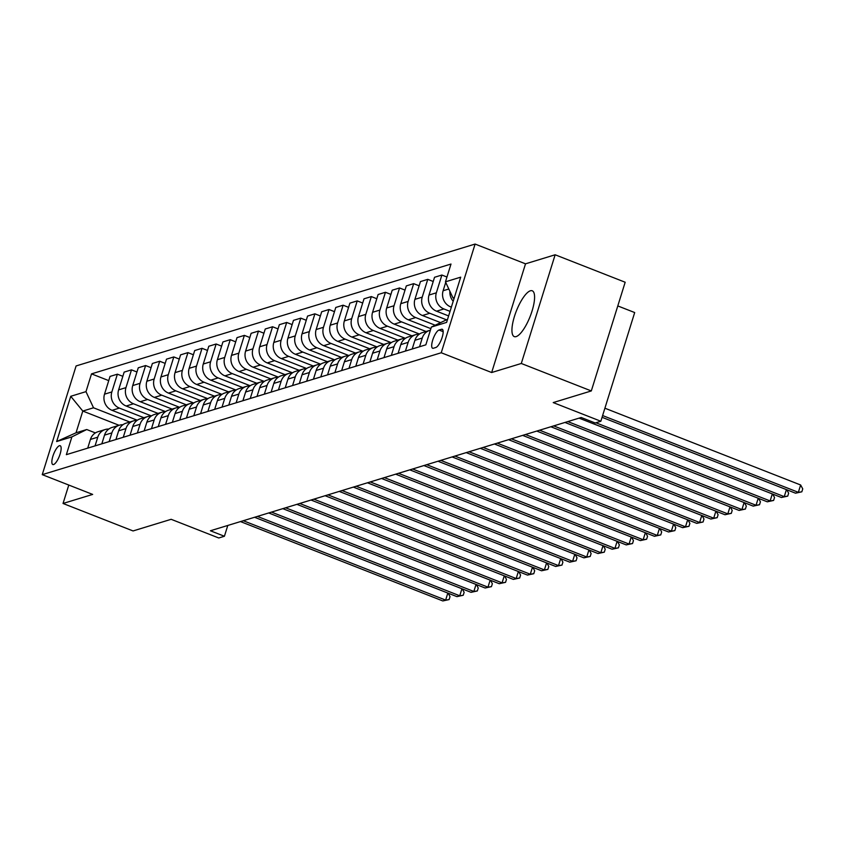 <?xml version="1.0" encoding="UTF-8"?>
<svg xmlns="http://www.w3.org/2000/svg" width="845" height="845" viewBox="0 0 845 845"><rect width="100%" height="100%" fill="white"/><g stroke="black" fill="none" stroke-linecap="round" stroke-linejoin="round"><path stroke-width="1.27" d="M516.126 336.606A24.611 7.415 -68.6 0 0 531.167 313.706A24.611 7.415 -68.6 0 0 532.244 290.786A24.611 7.415 -68.6 0 0 530.396 290.786A24.611 7.415 -68.6 0 0 515.355 313.685A24.611 7.415 -68.6 0 0 514.278 336.606A24.611 7.415 -68.6 0 0 516.126 336.606M53.562 464.539A10.098 3.042 -68.6 0 0 59.741 455.149A10.098 3.042 -68.6 0 0 60.185 445.737A10.098 3.042 -68.6 0 0 59.425 445.737A10.098 3.042 -68.6 0 0 53.246 455.138A10.098 3.042 -68.6 0 0 52.812 464.539A10.098 3.042 -68.6 0 0 53.562 464.539M475.101 244.057L76.103 365.948L42.25 474.647L441.238 352.756L475.101 244.057L525.516 263.83L491.663 372.529L521.291 363.477L555.144 254.778L525.516 263.83M555.144 254.778L625.173 282.241L591.31 390.939L553.221 402.579L600.837 421.254L634.69 312.555L617.79 305.932M68.783 485.051L63.037 503.472L133.066 530.945L171.155 519.305L218.77 537.98L224.421 536.258L227.78 525.453M521.291 363.477L591.31 390.939M600.837 421.254L595.197 422.986L581.191 417.493L210.416 530.766L224.421 536.258M441.502 329.275L439.02 330.036A9.781 2.947 -68.6 0 0 433.041 339.141A9.781 2.947 -68.6 0 0 432.619 348.246A9.781 2.947 -68.6 0 0 433.348 348.256L435.83 347.496A9.781 2.947 -68.6 0 0 441.808 338.391A9.781 2.947 -68.6 0 0 442.241 329.275A9.781 2.947 -68.6 0 0 441.502 329.275L442.78 329.782M454.346 297.556L453.004 297.958L445.463 281.818L450.998 264.041L91.513 373.87L108.741 380.62M445.463 281.818L460.705 277.16L446.604 322.399L431.372 327.057L447.575 319.294M119.082 425.299L82.799 411.061L76.029 432.798L86.75 429.524L71.888 436.886L66.354 454.663L425.838 344.834L431.372 327.057M71.888 436.886L56.647 441.544L70.737 396.294L85.979 391.636L91.513 373.87M491.663 372.529L441.238 352.756M63.037 503.472L92.665 494.42L42.25 474.647M86.75 429.524L95.379 432.915M454.092 298.391L453.004 297.958M451.357 307.157L450.66 306.883A12.622 11.703 -107 0 1 443.118 290.743L445.727 282.378M450.047 311.372L443.889 308.953A12.622 11.703 -107 0 1 436.347 292.814L441.882 275.037L446.952 277.023M448.621 315.935L436.559 311.192A12.622 11.703 -107 0 1 429.007 295.053L434.541 277.276L441.882 275.037M446.213 319.716L429.778 313.263A12.622 11.703 -107 0 1 422.236 297.123L427.771 279.346L433.231 281.491M440.446 322.568L422.447 315.502A12.622 11.703 -107 0 1 414.906 299.362L420.44 281.586L427.771 279.346M435.122 325.198L415.677 317.572A12.622 11.703 -107 0 1 408.124 301.433L413.67 283.656L419.131 285.8M430.876 328.652L408.336 319.822A12.622 11.703 -107 0 1 400.794 303.672L406.329 285.895L413.67 283.656M426.081 331.504L401.565 321.882A12.622 11.703 -107 0 1 394.024 305.742L399.558 287.965L405.019 290.11M419.479 334.029L394.224 324.131A12.622 11.703 -107 0 1 386.683 307.981L392.217 290.205L399.558 287.965M411.969 335.814L387.454 326.191A12.622 11.703 -107 0 1 379.912 310.052L385.447 292.275L390.908 294.419M405.378 338.349L380.123 328.441A12.622 11.703 -107 0 1 372.571 312.291L378.116 294.514L385.447 292.275M397.868 340.123L373.342 330.511A12.622 11.703 -107 0 1 365.8 314.361L371.335 296.584L376.796 298.729M391.267 342.658L366.012 332.75A12.622 11.703 -107 0 1 358.47 316.6L364.005 298.824L371.335 296.584M383.757 344.433L359.241 334.821A12.622 11.703 -107 0 1 351.7 318.671L357.234 300.894L362.695 303.038M377.155 346.968L351.9 337.06A12.622 11.703 -107 0 1 344.359 320.91L349.893 303.133L357.234 300.894M369.645 348.742L345.13 339.13A12.622 11.703 -107 0 1 337.588 322.98L343.123 305.203L348.584 307.348M363.044 351.277L337.789 341.369A12.622 11.703 -107 0 1 330.247 325.219L335.782 307.453L343.123 305.203M355.534 353.052L331.018 343.44A12.622 11.703 -107 0 1 323.477 327.29L329.011 309.513L334.472 311.657M348.943 355.587L323.688 345.679A12.622 11.703 -107 0 1 316.146 329.529L321.681 311.763L329.011 309.513M341.433 357.361L316.917 347.749A12.622 11.703 -107 0 1 309.365 331.599L314.9 313.822L320.361 315.967M334.831 359.896L309.576 349.988A12.622 11.703 -107 0 1 302.035 333.838L307.569 316.072L314.9 313.822M327.321 361.671L302.806 352.059A12.622 11.703 -107 0 1 295.264 335.909L300.799 318.142L306.26 320.276M320.72 364.206L295.465 354.298A12.622 11.703 -107 0 1 287.923 338.158L293.458 320.382L300.799 318.142M313.21 365.98L288.694 356.368A12.622 11.703 -107 0 1 281.153 340.218L286.687 322.452L292.148 324.586M306.619 368.515L281.364 358.607A12.622 11.703 -107 0 1 273.812 342.468L279.346 324.691L286.687 322.452M299.109 370.3L274.583 360.678A12.622 11.703 -107 0 1 267.041 344.528L272.576 326.762L278.037 328.906M292.507 372.825L267.252 362.917A12.622 11.703 -107 0 1 259.711 346.777L265.245 329.001L272.576 326.762M284.997 374.61L260.482 364.987A12.622 11.703 -107 0 1 252.93 348.848L258.475 331.071L263.936 333.215M278.396 377.134L253.141 367.226A12.622 11.703 -107 0 1 245.599 351.087L251.134 333.31L258.475 331.071M270.886 378.919L246.37 369.297A12.622 11.703 -107 0 1 238.829 353.157L244.363 335.38L249.824 337.525M264.284 381.444L239.029 371.536A12.622 11.703 -107 0 1 231.488 355.396L237.022 337.62L244.363 335.38M256.774 383.229L232.259 373.606A12.622 11.703 -107 0 1 224.717 357.467L230.252 339.69L235.713 341.834M250.183 385.753L224.928 375.845A12.622 11.703 -107 0 1 217.376 359.706L222.922 341.929L230.252 339.69M242.673 387.538L218.158 377.916A12.622 11.703 -107 0 1 210.606 361.776L216.14 343.999L221.601 346.144M236.072 390.063L210.817 380.166A12.622 11.703 -107 0 1 203.275 364.015L208.81 346.239L216.14 343.999M228.562 391.848L204.046 382.225A12.622 11.703 -107 0 1 196.505 366.086L202.039 348.309L207.5 350.453M221.96 394.372L196.705 384.475A12.622 11.703 -107 0 1 189.164 368.325L194.699 350.548L202.039 348.309M214.45 396.157L189.935 386.545A12.622 11.703 -107 0 1 182.393 370.395L187.928 352.618L193.389 354.763M207.849 398.692L182.594 388.784A12.622 11.703 -107 0 1 175.052 372.634L180.587 354.858L187.928 352.618M200.339 400.467L175.823 390.855A12.622 11.703 -107 0 1 168.282 374.705L173.816 356.928L179.277 359.072M193.748 403.002L168.493 393.094A12.622 11.703 -107 0 1 160.951 376.944L166.486 359.167L173.816 356.928M186.238 404.776L161.722 395.164A12.622 11.703 -107 0 1 154.17 379.014L159.716 361.237L165.166 363.382M179.636 407.311L154.381 397.403A12.622 11.703 -107 0 1 146.84 381.253L152.375 363.487L159.716 361.237M172.126 409.086L147.611 399.474A12.622 11.703 -107 0 1 140.069 383.324L145.604 365.547L151.065 367.691M165.525 411.621L140.27 401.713A12.622 11.703 -107 0 1 132.728 385.563L138.263 367.797L145.604 365.547M158.015 413.395L133.499 403.783A12.622 11.703 -107 0 1 125.958 387.633L131.493 369.856L136.953 372.001M151.424 415.93L126.169 406.022A12.622 11.703 -107 0 1 118.617 389.872L124.152 372.106L131.493 369.856M143.914 417.705L119.388 408.093A12.622 11.703 -107 0 1 111.846 391.943L117.381 374.177L122.842 376.31M137.312 420.24L112.058 410.332A12.622 11.703 -107 0 1 104.516 394.182L110.051 376.416L117.381 374.177M129.803 422.014L93.52 407.786L82.799 411.061L70.737 396.294M453.195 301.242A12.622 11.703 -107 0 1 449.91 291.335M419.542 346.756L422.257 338.053A12.622 11.703 -107 0 1 429.767 330.374A12.622 11.703 -107 0 1 430.39 330.205M412.212 348.996L414.916 340.292A12.622 11.703 -107 0 1 422.437 332.613L429.767 330.374M405.431 351.066L408.146 342.362A12.622 11.703 -107 0 1 415.666 334.683A12.622 11.703 -107 0 1 419.226 334.219M398.101 353.305L400.805 344.602A12.622 11.703 -107 0 1 408.325 336.923L415.666 334.683M391.33 355.375L394.034 346.672A12.622 11.703 -107 0 1 401.555 338.993A12.622 11.703 -107 0 1 405.114 338.528M383.989 357.615L386.704 348.911A12.622 11.703 -107 0 1 394.214 341.232L401.555 338.993M377.219 359.685L379.933 350.981A12.622 11.703 -107 0 1 387.443 343.302A12.622 11.703 -107 0 1 391.003 342.838M369.878 361.924L372.592 353.221A12.622 11.703 -107 0 1 380.113 345.552L387.443 343.302M363.107 363.994L365.822 355.291A12.622 11.703 -107 0 1 373.332 347.612A12.622 11.703 -107 0 1 376.891 347.147M355.777 366.234L358.481 357.53A12.622 11.703 -107 0 1 366.001 349.862L373.332 347.612M349.006 368.304L351.71 359.6A12.622 11.703 -107 0 1 359.231 351.921A12.622 11.703 -107 0 1 362.79 351.457M341.665 370.543L344.38 361.84A12.622 11.703 -107 0 1 351.89 354.171L359.231 351.921M334.895 372.613L337.599 363.91A12.622 11.703 -107 0 1 345.119 356.241A12.622 11.703 -107 0 1 348.679 355.766M327.554 374.853L330.268 366.16A12.622 11.703 -107 0 1 337.778 358.481L345.119 356.241M320.783 376.923L323.498 368.219A12.622 11.703 -107 0 1 331.008 360.551A12.622 11.703 -107 0 1 334.567 360.076M313.453 379.162L316.157 370.469A12.622 11.703 -107 0 1 323.677 362.79L331.008 360.551M306.672 381.232L309.386 372.529A12.622 11.703 -107 0 1 316.907 364.86A12.622 11.703 -107 0 1 320.466 364.385M299.341 383.482L302.045 374.779A12.622 11.703 -107 0 1 309.566 367.1L316.907 364.86M292.571 385.542L295.275 376.849A12.622 11.703 -107 0 1 302.795 369.17A12.622 11.703 -107 0 1 306.355 368.695M285.23 387.792L287.944 379.088A12.622 11.703 -107 0 1 295.454 371.409L302.795 369.17M278.459 389.851L281.174 381.158A12.622 11.703 -107 0 1 288.684 373.479A12.622 11.703 -107 0 1 292.243 373.004M271.118 392.101L273.833 383.398A12.622 11.703 -107 0 1 281.353 375.719L288.684 373.479M264.348 394.171L267.062 385.468A12.622 11.703 -107 0 1 274.572 377.789A12.622 11.703 -107 0 1 278.132 377.324M257.017 396.411L259.721 387.707A12.622 11.703 -107 0 1 267.242 380.028L274.572 377.789M250.236 398.481L252.951 389.777A12.622 11.703 -107 0 1 260.471 382.098A12.622 11.703 -107 0 1 264.031 381.634M242.906 400.72L245.62 392.017A12.622 11.703 -107 0 1 253.13 384.338L260.471 382.098M236.135 402.79L238.839 394.087A12.622 11.703 -107 0 1 246.36 386.408A12.622 11.703 -107 0 1 249.919 385.943M228.794 405.03L231.509 396.326A12.622 11.703 -107 0 1 239.019 388.647L246.36 386.408M222.024 407.1L224.738 398.396A12.622 11.703 -107 0 1 232.248 390.717A12.622 11.703 -107 0 1 235.808 390.253M214.683 409.339L217.397 400.636A12.622 11.703 -107 0 1 224.918 392.957L232.248 390.717M207.912 411.409L210.627 402.706A12.622 11.703 -107 0 1 218.147 395.027A12.622 11.703 -107 0 1 221.696 394.562M200.582 413.649L203.286 404.945A12.622 11.703 -107 0 1 210.806 397.266L218.147 395.027M193.811 415.719L196.515 407.015A12.622 11.703 -107 0 1 204.036 399.336A12.622 11.703 -107 0 1 207.595 398.872M186.47 417.958L189.185 409.255A12.622 11.703 -107 0 1 196.695 401.586L204.036 399.336M179.7 420.028L182.404 411.325A12.622 11.703 -107 0 1 189.924 403.646A12.622 11.703 -107 0 1 193.484 403.181M172.359 422.268L175.073 413.564A12.622 11.703 -107 0 1 182.583 405.896L189.924 403.646M165.588 424.338L168.303 415.634A12.622 11.703 -107 0 1 175.813 407.955A12.622 11.703 -107 0 1 179.372 407.491M158.258 426.577L160.962 417.874A12.622 11.703 -107 0 1 168.482 410.205L175.813 407.955M151.477 428.647L154.191 419.944A12.622 11.703 -107 0 1 161.712 412.275A12.622 11.703 -107 0 1 165.271 411.8M144.146 430.887L146.85 422.183A12.622 11.703 -107 0 1 154.371 414.515L161.712 412.275M137.376 432.957L140.08 424.253A12.622 11.703 -107 0 1 147.6 416.585A12.622 11.703 -107 0 1 151.16 416.11M130.035 435.196L132.749 426.503A12.622 11.703 -107 0 1 140.259 418.824L147.6 416.585M123.264 437.266L125.979 428.563A12.622 11.703 -107 0 1 133.489 420.894A12.622 11.703 -107 0 1 137.048 420.419M115.923 439.516L118.638 430.813A12.622 11.703 -107 0 1 126.158 423.134L133.489 420.894M109.153 441.576L111.867 432.883A12.622 11.703 -107 0 1 119.377 425.204A12.622 11.703 -107 0 1 122.937 424.729M101.822 443.826L104.526 435.122A12.622 11.703 -107 0 1 112.047 427.443L119.377 425.204M95.052 445.885L97.756 437.192A12.622 11.703 -107 0 1 105.276 429.513A12.622 11.703 -107 0 1 108.836 429.038M85.979 391.636L93.52 407.786M87.711 448.135L90.426 439.432A12.622 11.703 -107 0 1 97.935 431.753L105.276 429.513M56.647 441.544L76.029 432.798M602.612 415.55L798.356 492.329L795.536 493.195L602.062 417.303M604.904 408.209L800.637 484.988L798.356 492.329L801.831 491.811L795.536 493.195M800.637 484.988L802.75 488.875L801.831 491.811M595.905 422.764L784.244 496.638L781.424 497.504L579.078 418.138M786.79 489.762L788.638 493.184L787.73 496.121L784.244 496.638L786.431 489.625M787.73 496.121L781.424 497.504M567.798 421.581L770.133 500.948L767.313 501.814L564.978 422.447M772.679 494.071L774.538 497.494L773.619 500.43L770.133 500.948L772.319 493.934M773.619 500.43L767.313 501.814M553.686 425.891L756.032 505.257L753.201 506.123L550.866 426.757M758.567 498.381L760.426 501.803L759.507 504.74L756.032 505.257L758.218 498.244M759.507 504.74L753.201 506.123M539.575 430.2L741.921 509.567L739.1 510.433L536.755 431.066M744.456 502.69L746.315 506.113L745.396 509.049L741.921 509.567L744.107 502.553M745.396 509.049L739.1 510.433M525.474 434.51L727.809 513.876L724.989 514.742L522.643 435.376M730.355 507L732.203 510.422L731.295 513.359L727.809 513.876L729.995 506.863M731.295 513.359L724.989 514.742M511.362 438.819L713.698 518.186L710.877 519.052L508.542 439.685M716.243 511.309L718.102 514.732L717.183 517.679L713.698 518.186L715.884 511.172M717.183 517.679L710.877 519.052M497.251 443.129L699.597 522.495L696.776 523.361L494.431 443.995M702.132 515.619L703.991 519.041L703.072 521.988L699.597 522.495L701.783 515.482M703.072 521.988L696.776 523.361M483.139 447.438L685.485 526.815L682.665 527.671L480.319 448.304M688.02 519.928L689.879 523.361L688.971 526.298L685.485 526.815L687.672 519.791M688.971 526.298L682.665 527.671M469.038 451.758L671.374 531.125L668.553 531.98L466.208 452.614M673.919 524.238L675.768 527.671L674.859 530.607L671.374 531.125L673.56 524.101M674.859 530.607L668.553 531.98M454.927 456.068L657.273 535.434L654.442 536.29L452.107 456.923M659.808 528.547L661.667 531.98L660.748 534.917L657.273 535.434L659.449 528.41M660.748 534.917L654.442 536.29M440.815 460.377L643.161 539.744L640.341 540.599L437.995 461.233M645.696 532.868L647.555 536.29L646.636 539.226L643.161 539.744L645.348 532.72M646.636 539.226L640.341 540.599M426.704 464.687L629.05 544.053L626.229 544.909L423.884 465.542M631.595 537.177L633.444 540.599L632.535 543.536L629.05 544.053L631.236 537.029M632.535 543.536L626.229 544.909M412.603 468.996L614.938 548.363L612.118 549.229L409.783 469.852M617.484 541.487L619.343 544.909L618.424 547.845L614.938 548.363L617.125 541.349M618.424 547.845L612.118 549.229M398.491 473.306L600.837 552.672L598.017 553.538L395.671 474.172M603.372 545.796L605.231 549.218L604.312 552.155L600.837 552.672L603.024 545.659M604.312 552.155L598.017 553.538M384.38 477.615L586.726 556.982L583.906 557.848L381.56 478.481M589.261 550.106L591.12 553.528L590.201 556.464L586.726 556.982L588.912 549.968M590.201 556.464L583.906 557.848M370.279 481.925L572.614 561.291L569.794 562.157L367.448 482.791M575.16 554.415L577.008 557.837L576.1 560.774L572.614 561.291L574.801 554.278M576.1 560.774L569.794 562.157M356.167 486.234L558.503 565.601L555.683 566.467L353.347 487.1M561.048 558.725L562.907 562.147L561.988 565.083L558.503 565.601L560.689 558.587M561.988 565.083L555.683 566.467M342.056 490.544L544.402 569.91L541.582 570.776L339.236 491.41M546.937 563.034L548.796 566.456L547.877 569.393L544.402 569.91L546.588 562.897M547.877 569.393L541.582 570.776M327.945 494.853L530.29 574.22L527.47 575.086L325.124 495.719M532.825 567.344L534.684 570.766L533.776 573.702L530.29 574.22L532.477 567.206M533.776 573.702L527.47 575.086M313.844 499.163L516.179 578.529L513.359 579.395L311.013 500.029M518.724 571.653L520.573 575.075L519.664 578.022L516.179 578.529L518.365 571.516M519.664 578.022L513.359 579.395M299.732 503.472L502.078 582.849L499.247 583.705L296.912 504.338M504.613 575.963L506.472 579.395L505.553 582.332L502.078 582.849L504.264 575.825M505.553 582.332L499.247 583.705M285.621 507.792L487.966 587.159L485.146 588.014L282.8 508.648M490.501 580.272L492.36 583.705L491.441 586.641L487.966 587.159L490.153 580.135M491.441 586.641L485.146 588.014M271.509 512.102L473.855 591.468L471.035 592.324L268.689 512.957M476.4 584.582L478.249 588.014L477.34 590.951L473.855 591.468L476.041 584.444M477.34 590.951L471.035 592.324M257.408 516.411L459.743 595.778L456.923 596.633L254.588 517.267M462.289 588.891L464.148 592.324L463.229 595.26L459.743 595.778L461.93 588.754M463.229 595.26L456.923 596.633M243.297 520.721L445.642 600.087L442.822 600.943L240.476 521.576M448.177 593.211L450.036 596.633L449.117 599.57L445.642 600.087L447.829 593.063M449.117 599.57L442.822 600.943M450.66 306.883L451.526 306.619M436.559 311.192L443.889 308.953M422.447 315.502L429.778 313.263M408.336 319.822L415.677 317.572M394.224 324.131L401.565 321.882M380.123 328.441L387.454 326.191M366.012 332.75L373.342 330.511M351.9 337.06L359.241 334.821M337.789 341.369L345.13 339.13M323.688 345.679L331.018 343.44M309.576 349.988L316.917 347.749M295.465 354.298L302.806 352.059M281.364 358.607L288.694 356.368M267.252 362.917L274.583 360.678M253.141 367.226L260.482 364.987M239.029 371.536L246.37 369.297M224.928 375.845L232.259 373.606M210.817 380.166L218.158 377.916M196.705 384.475L204.046 382.225M182.594 388.784L189.935 386.545M168.493 393.094L175.823 390.855M154.381 397.403L161.722 395.164M140.27 401.713L147.611 399.474M126.169 406.022L133.499 403.783M112.058 410.332L119.388 408.093M443.118 290.743L448.822 289.001M414.916 340.292L422.257 338.053M429.007 295.053L436.347 292.814M400.805 344.602L408.146 342.362M414.906 299.362L422.236 297.123M386.704 348.911L394.034 346.672M400.794 303.672L408.124 301.433M372.592 353.221L379.933 350.981M386.683 307.981L394.024 305.742M358.481 357.53L365.822 355.291M372.571 312.291L379.912 310.052M344.38 361.84L351.71 359.6M358.47 316.6L365.8 314.361M330.268 366.16L337.599 363.91M344.359 320.91L351.7 318.671M316.157 370.469L323.498 368.219M330.247 325.219L337.588 322.98M302.045 374.779L309.386 372.529M316.146 329.529L323.477 327.29M287.944 379.088L295.275 376.849M302.035 333.838L309.365 331.599M273.833 383.398L281.174 381.158M287.923 338.158L295.264 335.909M259.721 387.707L267.062 385.468M273.812 342.468L281.153 340.218M245.62 392.017L252.951 389.777M259.711 346.777L267.041 344.528M231.509 396.326L238.839 394.087M245.599 351.087L252.93 348.848M217.397 400.636L224.738 398.396M231.488 355.396L238.829 353.157M203.286 404.945L210.627 402.706M217.376 359.706L224.717 357.467M189.185 409.255L196.515 407.015M203.275 364.015L210.606 361.776M175.073 413.564L182.404 411.325M189.164 368.325L196.505 366.086M160.962 417.874L168.303 415.634M175.052 372.634L182.393 370.395M146.85 422.183L154.191 419.944M160.951 376.944L168.282 374.705M132.749 426.503L140.08 424.253M146.84 381.253L154.17 379.014M118.638 430.813L125.979 428.563M132.728 385.563L140.069 383.324M104.526 435.122L111.867 432.883M118.617 389.872L125.958 387.633M90.426 439.432L97.756 437.192M104.516 394.182L111.846 391.943M443.171 331.662L439.02 330.036"/></g></svg>
